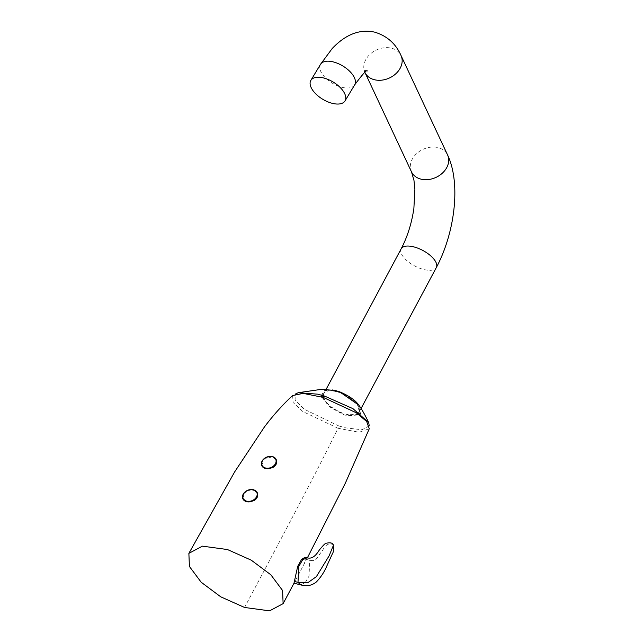 <?xml version="1.0" encoding="UTF-8"?>
<svg xmlns="http://www.w3.org/2000/svg" width="643" height="643" viewBox="0 0 643 643"><rect width="100%" height="100%" fill="white"/><g stroke="black" fill="none" stroke-linecap="round" stroke-linejoin="round"><path stroke-width="0.48" stroke-dasharray="3.21 2.41" d="M369.259 425.819L362.073 429.781L345.629 427.844L338.813 425.955L338.017 428.262L359.124 432.257L369.275 428.744M338.813 425.955L304.235 409.253L295.089 400.243L295.362 394.063M332.487 389.963L324.385 390.647L321.476 395.156M321.773 396.964L329.24 406.641L343.089 414.47L347.212 415.724L359.429 414.96M322.014 395.308L326.925 390.14L339.689 391.925L356.367 402.462L360.072 413.433M358.923 414.59L343.137 414.012L329.73 406.48L322.352 397.141M360.522 413.779L358.641 404.945M242.797 498.703L244.469 492.932L251.027 489.516M255.528 490.633L257.264 492.691M261.693 465.484L264.345 459.014L272.463 456.779L276.281 459.737M292.613 395.549L293.128 402.534L302.813 411.528L338.017 428.262C324.619 455.453 310.569 483.825 244.557 607.466M261.958 465.186A7.475 5.626 158 0 1 264.289 458.724A7.475 5.626 158 0 1 272.174 456.739A7.475 5.626 158 0 1 275.815 459.576M358.89 412.565A19.925 8.753 -151.9 0 0 359.003 412.372A19.925 8.753 -151.9 0 0 358.665 407.18A19.925 8.753 -151.9 0 0 340.79 393.082A19.925 8.753 -151.9 0 0 323.839 393.604A19.925 8.753 -151.9 0 0 323.365 395.702M323.686 397.559A19.925 8.753 -151.9 0 0 324.168 398.797A19.925 8.753 -151.9 0 0 340.171 412.107A19.925 8.753 -151.9 0 0 357.765 413.77M256.895 492.731A7.475 5.626 -22 0 0 253.254 489.894A7.475 5.626 -22 0 0 245.369 491.879A7.475 5.626 -22 0 0 243.046 498.341M305.079 557.248L305.843 559.297L303.777 564.699L294.004 583.201M333.395 545.441L331.29 543.849C327.649 543.665 324.787 545.811 322.706 550.312C315.391 559.201 316.903 561.628 309.789 560.262L307.169 557.762M367.249 70.955L363.472 70.039L364.927 72.41A19.925 15.44 154.9 0 1 365.722 59.775A19.925 15.44 154.9 0 1 391.402 48.169A19.925 15.44 154.9 0 1 401.023 55.515M354.671 84.868A19.925 10.071 31 0 1 342.18 87.335A19.925 10.071 31 0 1 324.755 77.128A19.925 10.071 31 0 1 320.527 64.316M401.16 248.801A19.925 8.753 -151.9 0 0 401.489 253.993A19.925 8.753 -151.9 0 0 424.075 269.594A19.925 8.753 -151.9 0 0 436.316 267.576M411.472 171.818A19.925 15.44 154.9 0 1 412.267 159.175A19.925 15.44 154.9 0 1 437.947 147.577A19.925 15.44 154.9 0 1 447.56 154.915M343.137 414.012L343.089 414.47M250.73 489.572A7.652 5.763 -22 0 0 245.272 491.782M269.65 456.417A7.652 5.763 -22 0 0 264.193 458.62M300.619 584.833L305.047 582.912L309.002 576.184L309.789 560.262L305.843 559.297M326.097 389.377L323.839 393.604M361.069 408.498L359.003 412.372M307.394 557.811L303.777 564.699"/><path stroke-width="0.96" d="M295.362 394.063L298.215 392.712L317.755 394.175L324.522 396.056L352.975 408.675L368.696 422.588L369.259 425.819M324.522 396.056L323.276 397.43L303.199 393.379L292.613 395.549C282.647 404.777 273.259 415.241 264.434 426.952L234.647 471.906L188.873 553.366L202.416 546.156L227.445 549.532L251.252 560.174L270.832 574.77L282.582 590.523L283.121 603.64L269.578 610.85L244.557 607.466L220.742 596.825L201.171 582.228L189.42 566.475L188.873 553.366M307.394 557.811L345.355 483.142L369.275 428.744L366.663 421.47L356.318 412.79L323.276 397.43M265.607 468.016A7.475 5.626 158 0 1 261.934 465.114A7.475 5.626 158 0 1 264.193 458.62A7.475 5.626 158 0 1 272.118 456.602A7.475 5.626 158 0 1 275.791 459.504A7.475 5.626 158 0 1 273.524 465.998A7.475 5.626 158 0 1 265.607 468.016M246.687 501.178A7.475 5.626 158 0 1 243.014 498.269A7.475 5.626 158 0 1 245.28 491.774A7.475 5.626 158 0 1 253.197 489.757A7.475 5.626 158 0 1 256.87 492.667A7.475 5.626 158 0 1 254.604 499.161A7.475 5.626 158 0 1 246.687 501.178M339.641 391.812L339.617 391.796C349.077 395.823 355.466 400.267 358.786 405.138L339.592 391.796L335.485 390.55L321.621 389.312L298.215 392.712M321.476 395.156L321.773 396.964M360.072 413.433L358.923 414.59M359.429 414.96L360.522 413.779M254.089 500.608L246.671 501.797L242.7 498.421A7.829 5.891 158 0 1 251.027 489.516L255.528 490.633A7.829 5.891 158 0 1 257.2 492.554A7.829 5.891 158 0 1 255.038 499.474A7.829 5.891 158 0 1 246.631 501.685A7.829 5.891 158 0 1 242.7 498.421C242.572 492.458 246.14 489.548 253.414 489.693L257.2 492.554L257.698 494.17C257.931 496.782 256.726 498.928 254.089 500.608M272.367 456.57A7.829 5.891 158 0 1 276.12 459.399L276.715 461.344C276.836 463.764 275.646 465.757 273.154 467.316L267.03 468.739L265.543 468.506L264.265 468.08L261.621 465.267A7.829 5.891 158 0 1 264.152 458.62A7.829 5.891 158 0 1 272.294 456.554M275.815 459.576A7.475 5.626 158 0 1 275.847 459.641A7.475 5.626 158 0 1 273.58 466.135A7.475 5.626 158 0 1 265.663 468.152A7.475 5.626 158 0 1 261.99 465.251A7.475 5.626 158 0 1 261.958 465.186M323.365 395.702A19.925 8.753 -151.9 0 0 323.686 397.559M332.519 103.386A19.925 10.071 31 0 1 315.094 93.179A19.925 10.071 31 0 1 310.866 80.367A19.925 10.071 31 0 1 323.357 77.899A19.925 10.071 31 0 1 340.782 88.107A19.925 10.071 31 0 1 345.01 100.919A19.925 10.071 31 0 1 332.519 103.386M243.046 498.341A7.475 5.626 -22 0 0 243.07 498.405A7.475 5.626 -22 0 0 246.743 501.307A7.475 5.626 -22 0 0 254.66 499.29A7.475 5.626 -22 0 0 256.927 492.803A7.475 5.626 -22 0 0 256.895 492.731M357.765 413.77A19.925 8.753 -151.9 0 0 358.89 412.565M300.619 584.833L293.98 583.225L297.701 566.314L301.575 559.434L305.079 557.248L307.169 557.762L302.74 559.675L298.794 566.387L297.998 582.333L307.965 582.606L316.38 576.634L329.144 555.777L333.379 545.401C333.966 549.026 333.637 551.807 332.407 553.744L326.901 565.824C324.402 571.828 320.905 577.197 316.396 581.923C311.783 585.66 306.526 586.625 300.619 584.833L297.998 582.333L294.189 581.409M322.352 397.141L322.014 395.308M326.097 389.377L401.16 248.801A19.925 8.753 -151.9 0 1 413.393 246.783A19.925 8.753 -151.9 0 1 435.986 262.376A19.925 8.753 -151.9 0 1 436.316 267.576C454.722 233.104 461.192 183.552 447.56 154.915L401.023 55.515A19.925 15.44 154.9 0 1 400.219 68.15A19.925 15.44 154.9 0 1 374.539 79.756A19.925 15.44 154.9 0 1 364.927 72.41L364.902 72.378M401.023 55.515C395.799 43.66 387.014 35.871 374.676 32.15C359.895 28.871 345.749 34.312 332.238 48.474L320.527 64.316A19.925 10.071 31 0 1 333.018 61.849A19.925 10.071 31 0 1 350.443 72.056A19.925 10.071 31 0 1 354.671 84.868C362.724 74.066 366.92 69.428 367.249 70.955M447.56 154.915A19.925 15.44 154.9 0 1 446.764 167.558A19.925 15.44 154.9 0 1 421.085 179.164A19.925 15.44 154.9 0 1 411.472 171.818L364.927 72.41M332.487 389.963L339.592 391.796M264.265 468.08A7.829 5.891 158 0 1 261.621 465.267C261.492 459.303 265.061 456.393 272.335 456.538L276.12 459.399A7.829 5.891 158 0 1 274.529 465.781A7.829 5.891 158 0 1 267.03 468.739M264.193 458.62A7.652 5.763 -22 0 0 265.583 468.289A7.652 5.763 -22 0 0 275.542 464.053A7.652 5.763 -22 0 0 272.254 456.602A7.652 5.763 -22 0 0 269.65 456.417M245.272 491.782A7.652 5.763 -22 0 0 246.663 501.452A7.652 5.763 -22 0 0 256.621 497.216A7.652 5.763 -22 0 0 253.334 489.757A7.652 5.763 -22 0 0 250.73 489.572M320.527 64.316L310.866 80.367M354.671 84.868L345.01 100.919M436.316 267.576L361.069 408.498M401.16 248.801C407.437 236.865 411.673 223.402 413.883 208.396L414.896 189.138L413.971 180.418L411.472 171.818M283.121 603.64L294.004 583.201M368.696 422.588C364.629 414.18 361.326 408.369 358.778 405.138M333.404 545.457C333.195 542.965 330.639 542.258 325.752 543.335C324.731 543.777 322.553 546.06 319.209 550.191C315.327 556.621 311.308 559.145 307.169 557.762"/></g></svg>
